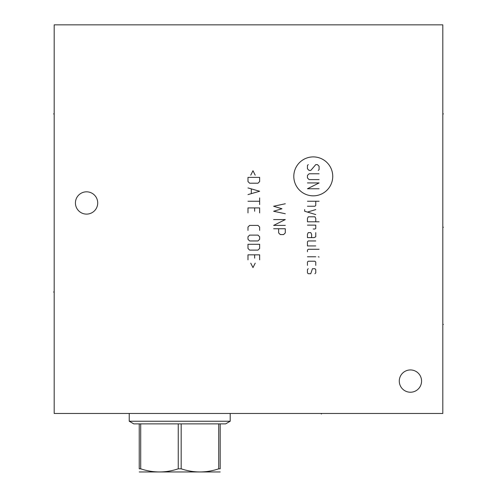 <?xml version="1.0" encoding="UTF-8"?>
<svg xmlns="http://www.w3.org/2000/svg" width="497" height="497" viewBox="0 0 497 497"><rect width="100%" height="100%" fill="white"/><g stroke="black" fill="none" stroke-linecap="round" stroke-linejoin="round"><path stroke-width="0.75" d="M442.808 24.85L54.192 24.85L54.192 413.467L442.808 413.467L442.808 24.85M75.432 202.969A11.139 11.139 0 0 1 86.577 191.823A11.139 11.139 0 0 1 97.716 202.969A11.139 11.139 0 0 1 86.577 214.108A11.139 11.139 0 0 1 75.432 202.969M399.284 381.081A11.139 11.139 0 0 1 410.423 369.942A11.139 11.139 0 0 1 421.568 381.081A11.139 11.139 0 0 1 410.423 392.226A11.139 11.139 0 0 1 399.284 381.081M230.204 413.467L230.204 421.239L129.226 421.239L129.226 413.467M178.249 468.82L178.249 423.879L181.181 423.879L181.181 468.82L178.249 468.82C165.731 472.995 153.213 472.995 140.701 468.82L139.235 468.82C139.235 472.995 139.235 472.995 139.235 468.82C139.235 472.995 139.235 472.995 139.235 468.82L139.235 423.879L133.792 423.879L129.226 421.239M230.204 421.239L225.638 423.879L181.181 423.879M220.196 471.964L139.235 471.964M178.249 423.879L140.701 423.879L140.701 468.82M140.701 423.879L139.235 423.879M218.73 423.879L218.73 468.82C206.212 472.995 193.7 472.995 181.181 468.82M220.196 423.879L220.196 468.82L218.73 468.82M220.196 468.82C220.196 472.995 220.196 472.995 220.196 468.82C220.196 472.995 220.196 472.995 220.196 468.82M54.192 113.906L53.614 113.906L54.192 113.906M54.192 292.025L53.614 292.025L54.192 292.025M313.272 195.843A19.47 19.47 0 0 0 332.741 176.373A19.47 19.47 0 0 0 313.272 156.903A19.47 19.47 0 0 0 293.802 176.373A19.47 19.47 0 0 0 313.272 195.843M318.266 170.446L319.099 169.607L319.099 166.278L317.434 164.613L315.769 164.613L310.774 170.446L309.103 170.446L307.438 168.775L307.438 165.445L308.27 164.613M319.099 179.603L309.103 179.603L307.438 177.938L307.438 175.441L309.103 173.776L319.099 173.776M307.438 182.933L319.099 182.933L307.438 188.767L319.099 188.767M307.438 201.254L319.099 201.254M307.438 206.249L314.936 206.249L315.769 205.416L315.769 201.254M304.667 209.585L304.667 211.25L315.769 214.58M315.769 209.585L307.438 212.082M315.769 221.799L315.769 218.463L314.936 216.798L308.27 216.798L307.438 218.463L307.438 221.799L319.099 221.799M313.272 229.011L314.936 229.011L315.769 228.458L315.769 225.129L307.438 225.129M311.607 237.616L311.607 234.286L310.774 232.621L308.27 232.621L307.438 234.286L307.438 237.616L314.104 237.616L315.769 236.783L315.769 232.621M315.769 240.952L308.27 240.952L307.438 241.784L307.438 245.947L315.769 245.947M319.099 249.277L308.27 249.277L307.438 250.109L307.438 251.774M307.438 256.775L315.769 256.775M318.266 256.775L319.099 257.048L318.266 256.775M315.769 265.379L315.769 262.043L314.936 261.211L308.27 261.211L307.438 262.043L307.438 265.379M308.27 268.709L307.438 269.542L307.438 272.872L308.27 273.704L310.774 273.704L312.439 268.709L314.936 268.709L315.769 269.542L315.769 272.872L314.936 273.704M285.29 203.751L273.63 206.249L281.961 208.752L273.63 211.25L285.29 213.747M285.29 225.402L273.63 225.402L285.29 219.575L273.63 219.575M278.624 228.738L278.624 232.9L280.296 234.565L283.625 234.565L285.29 232.9L285.29 228.738L273.63 228.738M255.197 175.161L252.979 170.72L250.755 175.161M247.984 177.386L247.984 181.548L249.649 183.213L257.974 183.213L259.639 181.548L259.639 177.386L247.984 177.386M247.984 194.594L259.639 191.264L247.984 187.928M251.314 189.04L251.314 193.482M247.984 201.254L259.639 201.254M259.639 197.924L259.639 204.584M259.639 212.915L259.639 207.92L247.984 207.92L247.984 212.915M254.644 211.25L254.644 207.92M259.639 230.403L259.639 227.073L257.974 225.402L249.649 225.402L247.984 227.073L247.984 230.403M249.649 235.118L247.984 236.783L247.984 239.287L249.649 240.952L257.974 240.952L259.639 239.287L259.639 236.783L257.974 235.118L249.649 235.118M247.984 244.282L247.984 248.444L249.649 250.109L257.974 250.109L259.639 248.444L259.639 244.282L247.984 244.282M259.639 259.825L259.639 254.831L247.984 254.831L247.984 259.825M254.644 258.16L254.644 254.831M250.755 263.155L252.979 267.597L255.197 263.155M442.808 113.906L443.386 113.906L442.808 113.906M442.808 227.253L443.386 227.253M442.808 324.411L443.386 324.411M321.366 413.467L321.366 414.044L321.366 413.467"/></g></svg>
